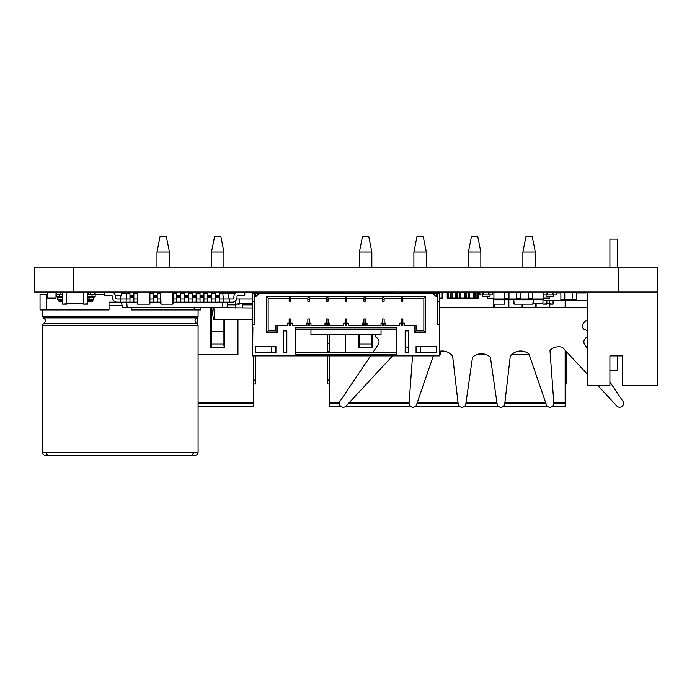 <?xml version="1.0" encoding="UTF-8"?>
<svg xmlns="http://www.w3.org/2000/svg" width="692" height="692" viewBox="0 0 692 692"><rect width="100%" height="100%" fill="white"/><g stroke="black" fill="none" stroke-linecap="round" stroke-linejoin="round"><path stroke-width="1.04" d="M587.335 292.041L587.335 385.461L609.912 385.461L609.912 355.878L622.367 355.878L622.367 385.461L657.4 385.461L657.4 267.129L34.6 267.129L34.6 292.041L618.475 292.041L618.475 267.129M618.475 292.041L657.4 292.041L657.4 267.129M549.578 296.401L549.578 298.269L543.739 298.269M505.982 292.041L505.982 292.82M622.367 355.878L617.697 355.878L617.697 370.67L609.912 370.67L609.912 355.878M609.912 267.129L609.912 239.103L617.697 239.103L617.697 267.129M533.229 303.797L533.229 299.826L532.84 304.186L514.156 304.186L532.84 304.186M513.767 303.797L513.767 299.826L514.156 304.186M492.358 292.041L492.358 294.844L490.022 294.844L490.022 292.041L490.022 296.401L482.238 296.401L490.022 296.401L490.022 294.844L492.358 294.844L492.358 292.041L492.358 294.844L488.466 294.844L488.466 292.041L488.466 294.844L479.902 294.844L479.902 292.041M482.238 294.844L482.238 296.401L490.022 296.401L490.022 294.844L483.794 294.844L483.794 292.041L483.794 294.844L479.902 294.844L482.238 294.844L482.238 296.401L482.238 292.041L482.238 294.844L483.794 294.844L483.794 292.041M393.488 292.431L393.488 293.598L393.878 292.041M314.825 292.041L309.411 292.327M299.679 292.041L299.679 293.598M553.782 402.294L565.148 402.294L565.148 350.256M565.148 307.611L565.148 300.605M565.148 402.294L565.148 406.187L552.64 406.187M340.62 406.187L329.262 406.187L329.262 355.878M329.262 352.764L329.262 334.859M333.544 292.526L340.395 292.526M391.153 292.526L393.488 292.526M507.928 292.526L508.966 292.526M556.195 292.526L560.866 292.526M327.705 355.878L327.705 383.999L329.262 383.999M327.705 334.859L327.705 352.764M327.705 324.427L327.705 325.361M566.705 351.934L566.705 383.999L565.148 383.999M329.262 402.294L339.547 402.294M349.538 402.294L409.136 402.294M417.371 402.294L457.983 402.294M466.045 402.294L496.873 402.294M504.935 402.294L545.547 402.294M549.344 304.186L549.344 307.611M511.457 354.806L529.224 354.806M508.862 299.826L508.862 307.611M494.849 304.186L494.849 307.611M476.321 354.806L486.597 354.806M440.354 351.147L440.354 354.806L439.42 354.806M345.377 324.427L345.377 325.361M345.377 334.859L345.377 352.764M565.148 351.302L566.117 351.302L565.148 351.302M327.705 343.517L329.262 343.517L327.705 343.517M327.705 351.302L329.262 351.302L327.705 351.302M536.11 307.611L536.11 303.875M522.097 307.611L522.097 304.186M359.39 334.859L359.39 345.827L358.62 347.41L372.625 347.41L372.625 334.859M358.612 347.41L358.612 334.859M522.875 307.611L522.875 304.186M522.875 267.129L522.875 252.044L535.331 252.044L532.217 236.474L525.989 236.474L522.875 252.044M535.331 307.611L535.331 303.875M535.331 267.129L535.331 252.044M468.38 267.129L468.38 252.044L480.836 252.044L477.722 236.474L471.494 236.474L468.38 252.044M480.836 267.129L480.836 252.044M413.885 267.129L413.885 252.044L426.341 252.044L423.227 236.474L416.999 236.474L413.885 252.044M426.341 267.129L426.341 252.044M359.39 267.129L359.39 252.044L371.846 252.044L368.732 236.474L362.504 236.474L359.39 252.044M372.616 347.41L371.846 345.827L371.846 334.859M371.846 267.129L371.846 252.044M371.846 343.985L359.39 343.985M359.39 343.907L371.846 343.907M587.335 300.605L544.128 300.605L543.739 299.048L532.84 299.048L532.84 292.041L532.84 299.048L543.739 299.048L532.84 299.048L532.84 292.041M586.167 292.041L585.778 292.976L576.436 292.976M560.866 292.976L556.195 292.976M305.674 293.598L305.674 292.353L301.236 292.041M333.544 292.976L342.886 292.976L343.275 292.041M350.282 292.041L350.671 293.598M487.142 296.401L487.453 298.269L493.915 298.269M492.358 292.82L493.915 292.82M479.902 292.353L478.89 292.63M433.581 292.041L433.581 293.598M437.863 292.353L442.145 292.353L442.145 298.269L439.42 298.269M417.233 292.041L417.233 293.598M407.502 292.353L408.669 292.353L408.669 293.598M417.233 292.353L408.669 292.041M56.009 292.041L56.009 298.269L47.445 298.269L47.445 292.041M564.759 299.437L564.759 292.431L560.866 292.431L560.866 299.826L564.759 299.826L560.866 299.437M572.543 292.275L564.759 292.275M572.543 299.593L564.759 299.593M576.436 299.437L576.436 292.431L572.543 292.431L572.543 299.826L576.436 299.826L572.543 299.437M331.987 292.431L333.544 292.041M333.544 292.431L333.544 293.598M321.867 292.275L326.538 292.275M328.094 292.275L329.651 292.275M478.345 292.041L473.674 292.041M549.188 303.875L546.853 303.875M549.188 300.605L549.188 304.186L553.081 304.186L549.188 303.797M553.081 300.605L553.081 303.797M504.892 303.797L504.892 299.826L504.503 304.186L493.716 304.186L504.503 304.186M546.853 300.605L546.853 304.186L542.961 304.186L546.853 303.797M542.961 299.826L542.961 303.797M533.221 303.875L542.961 303.875M417.233 292.431L420.736 292.63M424.628 292.041L424.628 292.63M424.628 292.431L420.736 292.041M431.635 292.353L424.628 292.353M505.982 292.431L507.928 292.041M391.153 292.041L391.153 293.598M391.153 292.431L385.703 292.431L385.703 293.598M385.703 292.353L384.147 292.353M382.589 292.353L365.462 292.353M363.905 292.431L360.013 292.431L360.013 293.598M137.284 303.797L137.284 292.431L137.673 304.186L149.507 304.186L137.673 304.186M149.507 292.041L149.507 304.186M149.896 292.431L149.896 303.797M275.07 292.431L275.07 293.598L275.459 292.041M160.639 303.797L160.639 292.431L161.028 304.186L172.862 304.186L161.028 304.186M172.862 292.041L172.862 304.186M173.251 292.431L173.251 303.797M266.671 292.431L266.671 293.598L266.282 292.041M287.613 292.431L287.613 293.598L288.002 292.041M295.397 292.431L295.397 293.598L295.008 292.041M83.645 292.041L87.538 292.041M87.538 292.431L87.538 304.186L83.645 304.186L87.538 303.797M83.645 292.431L83.645 303.797M66.519 292.353L83.645 292.353M66.519 303.875L83.645 303.875M62.626 292.041L66.519 292.041M66.519 292.431L66.519 304.186L62.626 304.186L66.519 303.797M62.626 292.431L62.626 303.797M47.445 294.377L40.049 294.377L40.049 309.947L109.033 309.947L109.033 302.162L137.284 302.162M42.385 316.443L43.423 317.913L197.047 317.913L198.085 316.443L42.385 316.443L42.385 309.947M109.033 302.162L120.235 302.162L120.235 299.048L129.966 299.048M43.423 317.913C46.139 319.868 46.139 321.823 43.423 323.787L197.047 323.787C194.331 321.823 194.331 319.868 197.047 317.913M200.42 307.611L200.42 309.947L131.437 309.947L131.437 307.611M104.665 294.377L95.167 294.377M127.241 292.041L127.241 293.598M120.979 295.545L115.417 295.545M113.228 292.041L113.228 292.664M197.047 323.787L198.085 325.249L42.385 325.249L42.385 452.412L194.495 452.412L191.226 455.526L194.971 455.526L197.194 454.601L198.085 452.412L194.495 452.412M42.385 452.412L43.276 454.601L45.499 455.526L191.226 455.526L49.21 455.5L46.857 454.549L49.244 455.526M45.94 452.386L46.857 454.549M194.469 452.412L191.2 455.5M384.147 297.802L382.589 297.802L384.147 297.802L384.147 299.515L382.589 299.515L382.589 301.228L384.147 301.228L382.589 301.072M384.147 292.041L384.147 293.598M382.589 292.041L382.589 293.598M437.863 293.598L439.42 293.598L439.42 355.878L252.58 355.878L252.891 327.074L252.58 342.644M402.83 297.802L401.273 297.802L402.83 297.802L402.83 299.515L401.273 299.515L401.273 301.228L402.83 301.228L401.273 301.072M402.83 292.041L402.83 293.598M254.137 292.041L254.137 324.738L252.58 324.738L252.58 327.074M252.58 324.738L252.58 293.598L254.137 293.598M289.17 297.802L290.727 297.802L289.17 297.802L289.17 298.269L268.15 298.269L266.593 296.712L266.593 332.523L268.15 330.966L268.15 298.269M289.17 292.041L289.17 293.598M401.273 297.802L401.273 298.269L384.147 298.269M401.273 292.041L401.273 293.598M290.727 297.802L290.727 299.515L289.17 299.515L289.17 301.228L290.727 301.228L289.17 301.072M290.727 292.041L290.727 293.598M307.853 297.802L309.411 297.802L307.853 297.802L307.853 298.269L290.727 298.269M307.853 292.041L307.853 293.598M382.589 297.802L382.589 299.515M309.411 297.802L309.411 299.515L307.853 299.515L307.853 301.228L309.411 301.228L307.853 301.072M365.462 297.802L363.905 297.802L365.462 297.802L365.462 299.515L363.905 299.515L363.905 301.228L365.462 301.228L363.905 301.072M365.462 292.041L365.462 293.598M309.411 292.041L309.411 293.598M326.538 297.802L328.094 297.802L326.538 297.802L326.538 298.269L309.411 298.269M326.538 292.041L326.538 293.598M363.905 297.802L363.905 298.269L346.778 298.269L346.778 299.515L345.221 299.515L345.221 301.228L346.778 301.228L345.221 301.072M363.905 292.041L363.905 293.598M328.094 297.802L328.094 299.515L326.538 299.515L326.538 301.228L328.094 301.228L326.538 301.072M346.778 297.802L345.221 297.802L346.778 297.802L346.778 298.269M346.778 292.041L346.778 293.598M328.094 292.041L328.094 293.598M345.221 292.041L345.221 293.598M345.221 297.802L345.221 298.269L328.094 298.269M384.147 325.361L382.589 325.361M384.147 324.427L382.589 324.427M266.593 296.712L425.407 296.712L425.407 332.523L414.508 332.523L414.508 325.517L404.387 325.517L404.387 323.181L402.83 323.181L402.83 325.517L401.273 325.517L401.273 323.181L399.716 323.181L399.716 325.517L385.703 325.517L385.703 323.181L384.147 323.181L384.147 325.517L382.589 325.517L382.589 323.181L381.032 323.181L381.032 325.517L367.019 325.517L367.019 323.181L365.462 323.181L365.462 325.517L363.905 325.517L363.905 323.181L362.349 323.181L362.349 325.517L348.335 325.517L348.335 323.181L346.778 323.181L346.778 325.517L345.221 325.517L345.221 323.181L343.665 323.181L343.665 325.517L329.651 325.517L329.651 323.181L328.094 323.181L328.094 325.517L326.538 325.517L326.538 323.181L324.981 323.181L324.981 325.517L310.967 325.517L310.967 323.181L309.411 323.181L309.411 325.517L307.853 325.517L307.853 323.181L306.297 323.181L306.297 325.517L292.284 325.517L292.284 323.181L290.727 323.181L290.727 325.517L289.17 325.517L289.17 323.181L287.613 323.181L287.613 325.517L277.492 325.517L277.492 332.523L266.593 332.523M436.306 293.598L255.694 293.598M439.42 301.383L437.863 301.383M439.42 324.738L437.863 324.738L437.863 292.041M436.306 292.041L436.306 296.712L433.192 293.598M255.694 292.041L255.694 296.712L258.808 293.598M439.42 342.644L439.42 327.074M408.28 330.966L408.28 352.764L405.166 352.764L405.166 330.966L408.28 330.966M295.397 329.409L295.397 327.852L396.603 327.852L396.603 354.321L295.397 354.321L295.397 329.409L396.603 329.409M275.935 346.536L275.935 352.764L255.694 352.764L255.694 346.536L275.935 346.536M286.834 352.764L286.834 330.966L283.72 330.966L283.72 352.764L286.834 352.764M436.306 346.536L436.306 352.764L416.065 352.764L416.065 346.536L436.306 346.536M436.306 355.878L425.407 355.878M254.137 301.383L252.58 301.383M425.407 296.712L423.85 298.269L402.83 298.269M382.589 298.269L365.462 298.269M401.273 298.269L401.273 299.515M289.17 298.269L289.17 299.515M307.853 298.269L307.853 299.515M363.905 298.269L363.905 299.515M326.538 298.269L326.538 299.515M345.221 298.269L345.221 299.515M402.83 325.361L401.273 325.361M402.83 324.427L401.273 324.427M365.462 325.361L363.905 325.361M346.778 325.361L345.221 325.361M328.094 325.361L326.538 325.361M309.411 325.361L307.853 325.361M290.727 325.361L289.17 325.361M396.603 352.764L295.397 352.764M420.736 352.764L420.736 346.536M271.264 346.536L271.264 352.764M384.147 299.515L384.147 301.072M384.147 323.648L382.589 323.648M384.147 323.181L384.147 318.977L382.589 318.977L382.589 323.181M365.462 324.427L363.905 324.427M277.492 325.517L275.935 325.517L275.935 330.966L268.15 330.966M277.492 332.523L275.935 330.966M425.407 332.523L423.85 330.966L416.065 330.966L416.065 325.517L414.508 325.517M423.85 298.269L423.85 330.966M414.508 332.523L416.065 330.966M402.83 299.515L402.83 301.072M290.727 324.427L289.17 324.427M290.727 299.515L290.727 301.072M309.411 324.427L307.853 324.427M365.462 299.515L365.462 301.072M309.411 299.515L309.411 301.072M328.094 324.427L326.538 324.427M346.778 299.515L346.778 301.072M328.094 299.515L328.094 301.072M346.778 324.427L345.221 324.427M402.83 323.648L401.273 323.648M402.83 323.181L402.83 318.977L401.273 318.977L401.273 323.181M381.032 329.409L381.032 334.859L310.967 334.859L310.967 329.409M365.462 323.648L363.905 323.648M365.462 323.181L365.462 318.977L363.905 318.977L363.905 323.181M290.727 323.181L290.727 318.977L289.17 318.977L289.17 323.181M290.727 323.648L289.17 323.648M309.411 323.181L309.411 318.977L307.853 318.977L307.853 323.181M309.411 323.648L307.853 323.648M328.094 323.181L328.094 318.977L326.538 318.977L326.538 323.181M328.094 323.648L326.538 323.648M346.778 323.181L346.778 318.977L345.221 318.977L345.221 323.181M346.778 323.648L345.221 323.648M198.085 402.294L253.358 402.294L253.358 355.878M253.358 402.294L253.358 406.187L198.085 406.187M255.694 355.878L255.694 383.999L253.358 383.999M127.241 292.526L129.966 292.526M133.859 292.526L137.284 292.526M235.297 292.526L223.931 292.526M237.944 319.289L237.944 354.806L198.085 354.806M197.462 317.689L197.462 324.003M235.297 292.924A77.85 77.85 0 0 1 232.079 293.598M211.475 308.001L211.475 345.827L210.705 347.41L224.71 347.41L224.71 319.289M210.697 347.41L210.697 308.001M211.475 267.129L211.475 252.044L223.931 252.044L220.817 236.474L214.589 236.474L211.475 252.044M224.701 347.41L223.931 345.827L223.931 319.289M223.931 293.598L223.931 292.041M223.931 267.129L223.931 252.044M156.98 267.129L156.98 252.044L169.436 252.044L166.322 236.474L160.094 236.474L156.98 252.044M169.436 267.129L169.436 252.044M223.931 343.985L211.475 343.985M211.475 343.907L223.931 343.907M274.845 292.041L274.845 293.598M219.494 293.598L235.09 293.598M242.304 304.887L252.58 304.887M227.478 304.887L235.297 304.887M213.266 307.611L252.58 308.001M213.854 308.001L214.745 319.289L252.58 319.289M210.541 307.611L213.266 308.001M215.523 292.041L215.523 293.598M222.53 292.041L222.53 293.598M235.297 292.041L235.297 293.373M235.297 301.107L235.297 308.001M242.304 303.875L242.304 308.001M211.709 308.001L213.499 319.289L214.745 319.289M304.601 292.353L304.601 293.598M304.134 292.353L304.134 293.598M302.231 292.353L302.231 293.598M309.411 292.353L326.538 292.353M305.674 292.353L307.853 292.353M300.847 292.353L300.847 293.598M301.764 292.353L301.764 293.598M309.514 292.353L309.514 293.598M314.497 292.353L314.497 293.598M318.337 292.353L318.337 293.598M323.32 292.353L323.32 293.598M331.987 293.598L331.987 292.353L328.094 292.353M310.587 292.353L310.587 293.598M313.424 292.353L313.424 293.598M312.957 292.353L312.957 293.598M311.054 292.353L311.054 293.598M319.41 292.353L319.41 293.598M322.247 292.353L322.247 293.598M321.78 292.353L321.78 293.598M319.877 292.353L319.877 293.598M328.233 292.353L328.233 293.598M331.07 292.353L331.07 293.598M330.603 292.353L330.603 293.598M328.7 292.353L328.7 293.598M450.959 297.958L452.032 297.958L452.032 292.353L450.959 292.353L450.959 297.958L447.205 297.958L447.205 292.353L448.122 292.353L448.122 297.958M450.959 292.353L450.492 292.353L450.492 297.958M450.492 292.353L448.122 292.353M448.589 292.353L448.589 297.958M473.674 292.353L473.518 297.958L465.768 297.958L465.768 292.353L464.695 292.353L464.695 297.958L452.032 297.958M465.768 292.353L473.518 292.353M452.032 292.353L464.695 292.353M455.872 292.353L455.872 297.958M460.855 292.353L460.855 297.958M465.768 297.958L464.695 297.958M469.678 292.353L469.678 297.958M474.591 292.353L474.591 297.958L473.518 297.958M478.345 292.353L478.345 298.114L477.722 298.736L447.828 298.736L447.205 297.958M477.567 297.958L474.452 297.958M468.743 297.958L465.629 297.958M459.921 297.958L456.807 297.958M451.097 297.958L447.983 297.958M456.945 292.353L456.945 297.958M459.782 292.353L459.782 297.958M459.315 292.353L459.315 297.958M457.412 292.353L457.412 297.958M468.605 292.353L468.605 297.958M468.138 292.353L468.138 297.958M466.235 292.353L466.235 297.958M477.428 292.353L477.428 297.958L478.345 297.958M477.428 297.958L474.591 297.958M476.961 292.353L476.961 297.958M475.058 292.353L475.058 297.958M200.031 292.041L200.031 302.162L229.225 302.162L229.225 299.048L232.339 299.048A1.557 1.557 0 0 0 233.896 297.491L233.896 296.712A4.671 4.671 0 0 1 238.567 292.041M203.924 292.041L203.924 302.162M117.121 299.048A1.557 1.557 0 0 1 115.564 297.491A1.557 1.557 0 0 0 117.121 299.048A1.557 1.557 0 0 1 115.564 297.491A1.557 1.557 0 0 0 117.121 299.048A1.557 1.557 0 0 1 115.564 297.491A1.557 1.557 0 0 0 117.121 299.048A1.557 1.557 0 0 1 115.564 297.491A1.557 1.557 0 0 0 117.121 299.048A1.557 1.557 0 0 1 115.564 297.491A1.557 1.557 0 0 0 117.121 299.048A1.557 1.557 0 0 1 115.564 297.491A1.557 1.557 0 0 0 117.121 299.048L120.235 299.048L121.394 293.598L129.966 293.598M133.859 293.598L137.284 293.598M149.896 293.598L153.321 293.598M157.214 293.598L160.639 293.598M173.251 293.598L176.676 293.598M180.569 293.598L184.461 293.598M188.354 293.598L192.246 293.598M196.139 293.598L200.031 293.598M203.924 293.598L207.816 293.598M211.709 293.598L215.601 293.598M222.807 293.598L223.386 299.048L229.225 299.048L228.066 293.598M219.494 299.048L223.386 299.048L223.386 302.162M211.709 299.048L215.601 299.048M203.924 299.048L207.816 299.048M196.139 299.048L200.031 299.048M188.354 299.048L192.246 299.048M180.569 299.048L184.461 299.048M173.251 299.048L176.676 299.048M157.214 299.048L160.639 299.048M149.896 299.048L153.321 299.048M133.859 299.048L137.284 299.048M126.653 293.598L126.074 302.162M196.139 292.041L196.139 302.162L200.031 302.162M200.031 295.155L203.924 295.155M149.896 302.162L160.639 302.162M188.354 292.041L188.354 302.162L196.139 302.162M180.569 292.041L180.569 302.162L188.354 302.162M173.251 302.162L180.569 302.162M222.798 302.162L222.227 307.611L226.898 307.611L228.057 302.162M126.653 302.162L127.233 307.611L222.227 307.611M207.816 292.041L207.816 302.162M129.966 292.041L129.966 302.162M219.494 292.041L219.494 302.162M133.859 292.041L133.859 302.162M215.601 292.041L215.601 302.162M211.709 292.041L211.709 302.162M153.321 292.041L153.321 302.162M157.214 292.041L157.214 302.162M192.246 292.041L192.246 302.162M184.461 292.041L184.461 302.162M176.676 292.041L176.676 302.162M192.246 295.155L196.139 295.155M121.403 302.162L122.562 307.611L127.233 307.611M207.816 295.155L211.709 295.155M129.966 295.155L133.859 295.155M215.601 295.155L219.494 295.155M153.321 295.155L157.214 295.155M184.461 295.155L188.354 295.155M176.676 295.155L180.569 295.155M115.564 296.712L115.564 297.491L115.564 296.712A4.671 4.671 0 0 0 110.893 292.041M104.665 292.041L104.665 295.155L110.893 295.155A1.557 1.557 0 0 1 112.45 296.712L112.45 297.491A4.671 4.671 0 0 0 117.121 302.162L120.235 302.162M110.893 295.155A1.557 1.557 0 0 1 112.45 296.712A1.557 1.557 0 0 0 110.893 295.155A1.557 1.557 0 0 1 112.45 296.712A1.557 1.557 0 0 0 110.893 295.155A1.557 1.557 0 0 1 112.45 296.712A1.557 1.557 0 0 0 110.893 295.155A1.557 1.557 0 0 1 112.45 296.712A1.557 1.557 0 0 0 110.893 295.155A1.557 1.557 0 0 1 112.45 296.712A1.557 1.557 0 0 0 110.893 295.155A1.557 1.557 0 0 1 112.45 296.712L112.45 297.491M244.795 292.041L244.795 295.155L238.567 295.155A1.557 1.557 0 0 0 237.01 296.712L237.01 297.491A4.671 4.671 0 0 1 232.339 302.162L229.225 302.162M232.339 299.048A1.557 1.557 0 0 0 233.896 297.491A1.557 1.557 0 0 1 232.339 299.048A1.557 1.557 0 0 0 233.896 297.491A1.557 1.557 0 0 1 232.339 299.048A1.557 1.557 0 0 0 233.896 297.491A1.557 1.557 0 0 1 232.339 299.048A1.557 1.557 0 0 0 233.896 297.491A1.557 1.557 0 0 1 232.339 299.048A1.557 1.557 0 0 0 233.896 297.491A1.557 1.557 0 0 1 232.339 299.048A1.557 1.557 0 0 0 233.896 297.491L233.896 296.712M238.567 295.155A1.557 1.557 0 0 0 237.01 296.712A1.557 1.557 0 0 1 238.567 295.155A1.557 1.557 0 0 0 237.01 296.712A1.557 1.557 0 0 1 238.567 295.155A1.557 1.557 0 0 0 237.01 296.712A1.557 1.557 0 0 1 238.567 295.155A1.557 1.557 0 0 0 237.01 296.712A1.557 1.557 0 0 1 238.567 295.155A1.557 1.557 0 0 0 237.01 296.712A1.557 1.557 0 0 1 238.567 295.155A1.557 1.557 0 0 0 237.01 296.712L237.01 297.491M493.716 292.82L492.358 292.63M479.902 292.63L478.345 292.63M447.205 292.63L442.145 292.63M433.581 292.63L417.233 292.63M408.669 292.63L402.83 292.63M493.716 298.269L493.716 307.611M442.145 292.24L462.775 292.353M433.581 292.24L431.635 292.63M340.144 401.066A3.893 3.893 0 0 0 341.009 406.507A3.893 3.893 0 0 0 346.441 405.642L392.554 355.878L346.441 405.642A3.893 3.893 0 0 1 341.009 406.507A3.893 3.893 0 0 1 340.144 401.066A3.893 3.893 0 0 0 341.009 406.507A3.893 3.893 0 0 0 346.441 405.642A3.893 3.893 0 0 1 341.009 406.507A3.893 3.893 0 0 1 340.144 401.066L370.575 355.878M622.774 401.066A3.893 3.893 0 0 1 621.909 406.507A3.893 3.893 0 0 1 616.477 405.642L597.776 385.461L616.477 405.642A3.893 3.893 0 0 0 621.909 406.507A3.893 3.893 0 0 0 622.774 401.066A3.893 3.893 0 0 1 621.909 406.507A3.893 3.893 0 0 1 616.477 405.642A3.893 3.893 0 0 0 621.909 406.507A3.893 3.893 0 0 0 622.774 401.066L609.912 381.967M587.335 374.199L562.423 347.315L587.335 374.199M549.967 350.221L553.808 402.744A3.893 3.893 0 0 1 550.572 407.199A3.893 3.893 0 0 1 546.126 403.955L528.947 353.993L546.126 403.955A3.893 3.893 0 0 0 550.572 407.199A3.893 3.893 0 0 0 553.808 402.744A3.893 3.893 0 0 1 550.572 407.199A3.893 3.893 0 0 1 546.126 403.955A3.893 3.893 0 0 0 550.572 407.199A3.893 3.893 0 0 0 553.808 402.744L549.967 350.221A13.027 13.027 0 0 1 562.423 347.315M510.263 356.172L504.814 403.349A3.893 3.893 0 0 1 500.922 407.242A3.893 3.893 0 0 1 497.029 403.349L490.412 357.314A13.027 13.027 0 0 0 472.506 357.314L465.889 403.349A3.893 3.893 0 0 1 461.997 407.242A3.893 3.893 0 0 1 458.104 403.349L452.654 356.172L458.104 403.349A3.893 3.893 0 0 0 461.997 407.242A3.893 3.893 0 0 0 465.889 403.349A3.893 3.893 0 0 1 461.997 407.242A3.893 3.893 0 0 1 458.104 403.349A3.893 3.893 0 0 0 461.997 407.242A3.893 3.893 0 0 0 465.889 403.349L472.506 357.314A13.027 13.027 0 0 1 490.412 357.314L497.029 403.349A3.893 3.893 0 0 0 500.922 407.242A3.893 3.893 0 0 0 504.814 403.349A3.893 3.893 0 0 1 500.922 407.242A3.893 3.893 0 0 1 497.029 403.349A3.893 3.893 0 0 0 500.922 407.242A3.893 3.893 0 0 0 504.814 403.349L510.263 356.172A13.027 13.027 0 0 1 528.947 353.993M433.322 355.878L416.792 403.955A3.893 3.893 0 0 1 412.345 407.199A3.893 3.893 0 0 1 409.11 402.744L412.536 355.878L409.11 402.744A3.893 3.893 0 0 0 412.345 407.199A3.893 3.893 0 0 0 416.792 403.955A3.893 3.893 0 0 1 412.345 407.199A3.893 3.893 0 0 1 409.11 402.744A3.893 3.893 0 0 0 412.345 407.199A3.893 3.893 0 0 0 416.792 403.955L433.322 355.878M396.603 351.519L395.443 352.764L396.603 351.519M374.882 334.859A4.671 4.671 0 0 0 376.362 337.497A4.905 4.905 0 0 1 377.918 344.979L372.677 352.764M439.42 307.611L587.335 307.611M587.335 331.433A4.671 4.671 0 0 0 584.221 329.409A8.797 5.605 159.2 0 1 587.335 319.868M587.335 336.597A4.671 4.671 0 0 1 586.557 337.497A4.905 4.905 0 0 0 584.999 344.979L587.335 348.448M439.42 351.32A13.027 13.027 0 0 1 452.654 356.172M405.166 346.83A13.027 13.027 0 0 1 408.28 347.47M90.176 299.826L93.143 299.826L92.832 300.449A0.934 0.934 0 0 1 91.898 301.383L88.939 301.383L91.898 301.383A0.934 0.934 0 0 0 92.832 300.449A0.934 0.934 0 0 1 91.898 301.383L87.538 301.539C89.856 301.539 89.856 301.539 87.538 301.539C89.856 301.539 89.856 301.539 87.538 301.539M60.913 292.041L60.913 294.688L62.626 294.688L60.913 294.688L60.913 292.041L60.913 294.688L62.626 294.688L59.356 294.688L59.356 296.557L62.626 296.557M56.242 294.688L59.356 294.688L56.242 294.688L56.242 296.557L59.356 296.557L56.242 296.557L56.242 292.041L56.242 294.688L59.356 294.688L59.356 296.557L56.242 296.557L56.242 292.041M90.496 292.041L90.496 294.688L90.496 292.041L90.496 294.688L95.167 294.688L95.167 292.041L95.167 296.557L95.167 292.041M87.538 296.557L92.053 296.557L87.538 296.557L92.053 296.557L92.053 294.688L88.628 294.688L88.628 292.041L88.628 294.688L88.628 292.041L88.628 294.688L90.496 294.688L88.628 294.688L88.628 292.041L88.628 294.688L95.167 294.688L95.167 296.557L95.167 294.688L95.167 296.557L95.167 294.688L92.053 294.688L92.053 296.557L95.167 296.557M93.143 299.826L87.538 299.826L93.299 299.826L87.538 299.826L93.299 299.826L91.975 299.826L93.143 299.826L92.832 300.449L87.538 300.138L92.832 300.449L88.939 300.449L88.939 301.383L88.939 300.449L88.939 301.383L87.538 301.383M62.626 301.383L59.512 301.383A0.934 0.934 0 0 1 58.578 300.449L58.578 300.449A0.934 0.934 0 0 0 59.512 301.383A0.934 0.934 0 0 1 58.578 300.449L62.47 300.449L62.47 301.383L59.512 301.383A0.934 0.934 0 0 1 58.578 300.449L58.266 299.826L62.626 299.826L58.111 299.826L62.626 300.138M93.299 299.826L89.415 299.826M62.626 299.515L57.799 299.515L59.547 299.826L57.799 299.515L59.547 299.826L58.578 300.138L62.47 300.138L62.47 301.383L59.512 301.383M87.538 300.138L88.939 300.138L88.939 299.515L93.61 299.515L93.61 297.724L87.538 297.724L88.939 297.724L88.939 299.515L87.538 299.515M62.496 299.826L62.47 297.724L57.799 297.724L58.111 299.826M57.799 297.724L57.799 299.515L62.47 299.515L62.47 297.724L57.799 297.724L57.799 299.515L62.47 299.515L62.427 296.557L62.47 297.724L57.799 297.724L56.632 296.557M87.538 297.724L88.939 297.724L88.939 299.515L93.61 299.515L93.61 297.724L94.778 296.557L93.61 297.724L88.939 297.724L88.983 296.557L89.207 299.826M215.212 292.431L215.212 293.598M203.924 292.353L207.816 292.353M244.795 292.353L253.748 292.353L253.748 292.82L244.795 292.82M239.345 303.875L252.58 303.875M239.345 299.048L239.345 304.186L235.453 304.186L239.345 303.797M235.453 293.235L235.453 292.041M235.453 300.977L235.453 303.797M207.816 292.82L203.924 292.82M214.823 293.598L214.511 292.041M252.58 299.048L236.742 299.048M236.154 292.041L235.842 292.915M556.195 292.041L556.195 294.844L553.859 294.844L553.859 292.041L553.859 296.401L546.074 296.401L553.859 296.401L553.859 294.844L556.195 294.844L556.195 292.041L556.195 294.844L552.303 294.844L552.303 292.041L552.303 294.844L543.739 294.844L543.739 292.041L543.739 299.826L543.739 292.041M553.859 294.844L546.074 294.844L546.074 292.041L546.074 296.401L553.859 296.401L553.859 294.844L547.631 294.844L547.631 292.041L547.631 294.844L543.739 294.844L543.739 299.048M532.823 298.269L532.823 292.82L532.823 298.269L528.679 298.269L532.823 298.269L528.679 298.269L532.823 298.269L528.679 298.269L532.823 298.269L532.823 292.82L528.679 292.82M516.76 298.269L520.894 298.269L516.751 298.269L516.751 292.82L516.76 298.269L520.894 298.269L516.76 298.269L520.894 298.269L516.76 298.269L516.751 292.82L520.894 292.82M504.831 298.269L508.966 298.269L504.805 298.269L504.805 292.82L504.831 298.269L508.966 298.269L504.831 298.269L508.966 298.269L504.831 298.269L504.805 292.82L508.966 292.82M543.739 299.826L493.915 299.826L493.915 299.048L504.805 299.048L504.805 292.041L504.805 299.048L493.915 299.048L493.915 292.041L493.915 299.826L543.739 299.826L493.915 299.826L493.915 292.041M516.751 292.041L516.751 299.048L508.966 299.048L508.966 292.041L508.966 299.048L516.751 299.048L516.751 292.041L516.751 299.048L508.966 299.048L508.966 292.041M528.679 292.041L528.679 299.048L520.894 299.048L520.894 292.041L520.894 299.048L528.679 299.048L528.679 292.041L528.679 299.048L520.894 299.048L520.894 292.041M490.022 294.844L488.466 294.844L488.466 292.041M488.466 294.844L483.794 294.844M56.709 294.688L56.709 292.041M94.7 294.688L94.7 292.041M92.832 300.138L87.538 300.449M62.626 300.449L58.578 300.449L62.47 300.138L62.47 301.383M93.61 299.515L93.61 297.724L88.939 297.724L88.983 296.557M62.427 296.557L62.626 297.724M59.356 294.688L62.626 294.688L59.356 294.688L59.356 296.557M92.053 296.557L92.053 294.688M546.074 294.844L546.074 296.401L546.074 294.844L543.739 294.844M552.303 294.844L552.303 292.041M547.631 294.844L547.631 292.041M504.805 292.041L504.805 299.048L493.915 299.048M73.525 292.041L73.525 267.129M549.578 297.958L543.739 297.958M505.982 292.353L504.805 292.353M299.679 292.327L295.38 292.327M327.705 380.107L329.262 380.107M565.148 380.107L566.705 380.107M329.262 403.462L339.4 403.462M348.457 403.462L409.058 403.462M416.965 403.462L458.104 403.462M465.889 403.462L497.029 403.462M504.814 403.462L545.953 403.462M553.859 403.462L565.148 403.462M433.581 292.353L436.306 292.353M439.42 297.958L442.145 297.958M56.009 292.353L47.445 292.353M56.009 297.958L47.445 297.958M572.543 292.664L564.759 292.664M572.543 299.203L564.759 299.203M549.188 303.485L546.853 303.485M533.229 303.485L542.961 303.485M385.703 292.742L384.147 292.742M382.589 292.742L365.462 292.742M66.519 292.742L83.645 292.742M66.519 303.485L83.645 303.485M109.033 305.276L122.069 305.276M194.192 307.611L194.192 309.947M46.277 294.377L46.277 309.947M253.358 380.107L255.694 380.107M198.085 403.462L253.358 403.462M211.475 331.451L223.931 331.451M200.031 297.491L203.924 297.491M200.031 296.712L203.924 296.712M192.246 297.491L196.139 297.491M192.246 296.712L196.139 296.712M207.816 297.491L211.709 297.491M207.816 296.712L211.709 296.712M129.966 297.491L133.859 297.491M129.966 296.712L133.859 296.712M215.601 297.491L219.494 297.491M215.601 296.712L219.494 296.712M153.321 297.491L157.214 297.491M153.321 296.712L157.214 296.712M184.461 297.491L188.354 297.491M184.461 296.712L188.354 296.712M176.676 297.491L180.569 297.491M176.676 296.712L180.569 296.712M404.387 292.041L404.387 292.63M92.832 300.449L88.939 300.449L88.939 299.826M203.924 292.742L207.816 292.742M244.795 292.742L253.748 292.742M239.345 303.485L252.58 303.485M547.294 406.187L503.594 406.187M498.249 406.187L464.669 406.187M459.324 406.187L415.624 406.187M410.278 406.187L345.957 406.187M198.085 309.947L198.085 316.443M42.385 325.249L43.423 323.787M198.085 325.249L198.085 452.412M407.502 292.63L407.502 292.041"/></g></svg>
